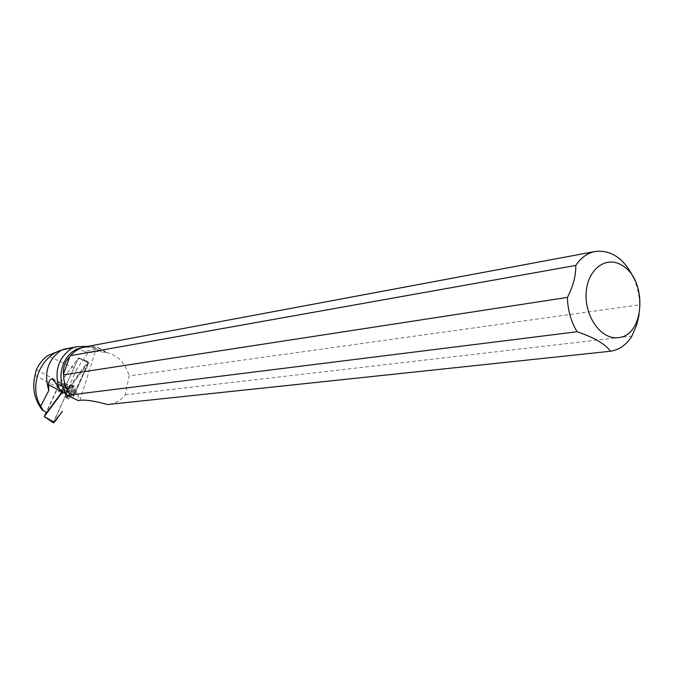 <?xml version="1.0" encoding="UTF-8"?>
<svg xmlns="http://www.w3.org/2000/svg" width="674" height="674" viewBox="0 0 674 674"><rect width="100%" height="100%" fill="white"/><g stroke="black" fill="none" stroke-linecap="round" stroke-linejoin="round"><path stroke-width="0.51" stroke-dasharray="3.37 2.53" d="M58.823 391.687C58.806 387.609 60.458 384.601 63.777 382.655C64.283 386.379 62.707 389.437 59.059 391.838L58.823 391.687M62.623 391.704L63.937 389.909L78.538 357.902L58.924 384.61L46.253 412.269M73.921 395.815L63.937 389.909L74.367 395.057L72.421 397.845L89.035 362.705C83.643 367.17 74.797 381.139 68.133 389.799L88.96 361.887L74.367 395.057M53.448 422.876L68.133 389.799L53.507 421.916M67.678 398.486C65.538 396.708 71.874 385.081 74.418 386.118L74.78 386.328C77.013 388.064 70.416 400.036 67.973 398.688L67.678 398.486M42.285 410.036L46.809 412.555M63.685 349.242C71.132 347.868 78.074 348.61 84.52 351.466L97.477 349.124L87.89 346.343M85.59 346.773C93.273 345.543 100.291 347.464 106.644 352.544L101.353 351.845C95.506 347.927 89.229 346.52 82.531 347.632L81.874 347.759M101.353 351.845L97.477 349.124M59.388 391.847L59.042 391.83C58.545 388.106 60.112 385.039 63.76 382.647C64.451 385.806 62.985 388.864 59.388 391.847M35.031 375.317L57.905 387.55L46.573 412.286M57.905 387.55L59.202 384.214L78.049 358.543L80.492 358.888L78.049 358.543M78.184 358.669L64.148 389.412L62.345 391.468M55.243 382.436L78.133 394.711L76.996 392.369L74.233 393.321L64.148 389.412M78.201 358.425L80.501 358.644L88.21 361.601L88.126 362.747L74.233 393.321M88.21 361.601L87.477 362.157L80.349 358.762M59.202 384.214L68.394 388.022L87.477 362.157M68.394 388.022L76.802 369.091L47.492 355.645M79.97 400.322L95.346 351.525L87.671 353.269L76.802 369.091M78.133 394.711L78.268 400.583M87.671 353.269L84.52 351.466M95.346 351.525L101.226 351.264M106.29 352.713C100.013 347.742 93.096 345.863 85.531 347.076C79.422 348.256 74.309 351.39 70.197 356.47M633.636 277.848C637.385 286.307 639.373 295.296 639.618 304.791L129.113 375.982L125.246 394.821C121.312 400.305 115.406 403.549 107.545 404.552M125.246 394.821L631.934 336.031M63.845 374.062C63.634 381.981 65.867 389.024 70.543 395.191M106.644 352.544C117.933 355.249 125.423 363.059 129.113 375.982M639.154 314.64L639.618 304.791M73.213 385.823C70.121 386.084 64.637 397.618 67.324 398.224C70.003 399.556 76.769 386.362 73.677 385.84L73.213 385.823M36.329 369.714L68.605 387.061M88.867 363.126L78.555 357.911L88.96 361.887M58.916 384.627L68.133 389.799M53.634 421.612L44.29 416.549M78.538 357.902L88.176 362.486M68.571 389.05L58.924 384.61M73.036 385.562L72.682 385.351C69.978 384.306 63.499 396.927 66.355 397.677C68.748 399 75.21 387.264 73.036 385.562M72.152 385.427C74.376 387.238 67.316 399.303 65.479 396.843C65.21 392.234 67.198 388.359 71.444 385.208L72.152 385.427M67.198 384.483L66.962 384.34C63.634 386.278 61.983 389.277 62.008 393.355L62.252 393.506C65.589 391.552 67.24 388.544 67.198 384.483M88.126 362.747L80.492 358.888M62.598 393.523L62.252 393.506C61.738 389.783 63.305 386.724 66.962 384.34C67.661 387.499 66.204 390.558 62.598 393.523M66.229 397.053L65.471 396.826C65.201 392.226 67.189 388.35 71.427 385.216C74.856 384.475 69.464 396.792 66.229 397.053M66.886 397.719C69.986 397.517 75.505 385.789 72.708 385.385L72.244 385.368C69.178 385.629 63.727 397.087 66.397 397.685L66.886 397.719M67.324 398.224L62.252 393.506L59.042 391.83L62.252 393.506L67.973 398.688M73.677 385.84L66.962 384.34L63.76 382.647L66.962 384.34L74.418 386.118M85.531 347.076L82.531 347.632M52.951 379.462L77.005 392.369"/><path stroke-width="1.01" d="M46.253 412.269L44.307 416.557L62.623 391.704M53.507 421.916C54.56 423.474 59.598 414.485 62.396 411.384L53.448 422.876M62.345 391.468L46.809 412.555L42.285 410.036C34.425 399.817 32.007 388.241 35.031 375.317L36.329 369.714L38.797 365.089L42.732 359.941L47.492 355.645L63.685 349.242L77.384 346.647L61.553 350.042C39.412 357.018 28.704 386.741 40.718 406.169L43.288 410.71M87.89 346.343L77.384 346.647M40.718 406.169L48.814 390.423C43.549 373.051 47.795 359.587 61.553 350.042M48.814 390.423L48.52 384.711L62.008 391.914M72.118 348.045C58.352 357.591 54.013 371.113 59.118 388.62L55.243 382.436L52.395 379.159C50.272 378.746 48.983 380.591 48.52 384.711M59.118 388.62L67.392 395.495L78.268 400.583L79.97 400.322C85.8 399.606 94.992 401.013 107.545 404.552L610.467 351.255C605.471 344.128 594.358 337.623 577.138 331.743C570.979 321.549 567.735 310.099 567.407 297.394L63.676 374.828C63.651 382.335 65.808 389.041 70.155 394.947L577.138 331.743M81.874 347.759C62.699 350.884 53.971 379.454 67.569 395.554L67.392 395.495M70.155 394.947L67.569 395.554M70.593 355.67L575.764 265.438C581.03 257.62 587.576 252.952 595.386 251.444L85.59 346.773C79.692 347.91 74.688 350.876 70.593 355.67L69.818 356.538C65.041 361.702 62.926 367.566 63.474 374.121L63.676 374.828M639.154 314.64L636.551 325.348L631.934 336.031C626.39 344.827 619.238 349.907 610.467 351.255M595.386 251.444C611.419 249.818 624.166 258.622 633.636 277.848M622.237 265.514C647.697 279.727 644.908 335.863 618.353 337.615C601.612 340.143 584.552 316.89 586.161 293.038C587.34 269.103 606.356 255.084 622.237 265.514M575.764 265.438C576 275.498 573.212 286.147 567.407 297.394M69.818 356.538L63.474 374.121M44.307 416.557L54.265 422.354M44.29 416.566L53.499 422.91M52.395 379.159L52.951 379.462"/></g></svg>
